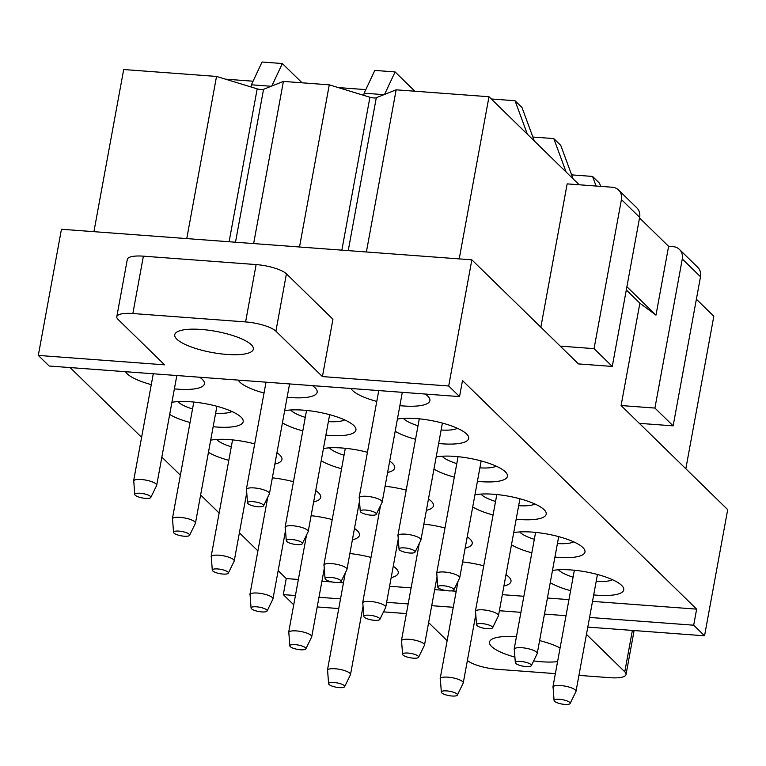 <?xml version="1.0" encoding="UTF-8"?>
<svg xmlns="http://www.w3.org/2000/svg" width="766" height="766" viewBox="0 0 766 766"><rect width="100%" height="100%" fill="white"/><g stroke="black" fill="none" stroke-linecap="round" stroke-linejoin="round"><path stroke-width="1.15" d="M383.948 94.668L364.147 93.193L374.804 70.415L395.093 71.927L414.846 91.211M384.57 94.429L395.093 71.927M364.147 93.193L363.745 95.357M225.443 79.157L253.077 81.215M271.825 86.022L282.348 63.53L262.058 62.017L251.401 84.796L250.999 86.96M282.348 63.53L302.101 82.814M338.189 87.563L365.822 89.622M491.265 98.967L515.03 100.739L522.01 107.546L534.342 141.021L579.153 184.769M532.868 137.028L553.789 138.579L560.769 145.396L573.102 178.871M571.628 174.868L592.558 176.429L599.539 183.246L600.688 186.377M235.488 242.228L263.552 89.316A4.845 1.302 10.4 0 1 260.813 89.526A4.845 1.302 10.4 0 1 257.175 88.846L216.529 76.437L123.69 69.524L93.921 231.677M263.552 89.316L283.401 81.416L329.275 84.834L369.921 97.244A4.845 1.302 10.4 0 0 373.559 97.924A4.845 1.302 10.4 0 0 376.298 97.722L396.146 89.823L488.986 96.736L534.342 141.021M515.03 100.739L527.362 134.203M271.202 86.271L251.401 84.796M553.789 138.579L566.122 172.053M592.558 176.429L596.101 186.033M253.642 243.578L283.401 81.416M299.506 246.997L329.275 84.834M366.387 251.976L396.146 89.823M459.217 258.889L488.986 96.736M685.829 468.754L713.826 316.262L696.38 299.228M540.853 327.206L567.156 183.878L612.245 187.239A12.112 10.829 -45.7 0 1 618.602 190.045A12.112 10.829 -45.7 0 1 621.427 199.553L594.062 348.645L560.233 346.127L578.454 363.917L612.273 366.435L594.062 348.645M186.76 238.59L216.529 76.437M322.419 376.585L275.904 331.171A24.225 6.511 10.4 0 0 245.599 321.921L256.122 264.576A24.225 6.511 10.4 0 1 286.427 273.826L332.942 319.24L322.419 376.585L448.694 385.997L459.552 396.596L49.158 366.014L38.3 355.424L61.452 229.254L471.846 259.837L560.233 346.127M700.507 276.756L682.286 258.975A12.112 10.829 -45.7 0 0 679.461 249.467L697.682 267.257A12.112 10.829 -45.7 0 1 700.507 276.756L673.142 425.858L639.313 423.339L727.7 509.639L704.548 635.799L587.8 627.095M639.533 217.937L668.603 246.326L673.113 246.662A12.112 10.829 -45.7 0 1 679.461 249.467M293.723 604.805L283.296 594.627L286.245 578.569L278.154 570.67M257.903 550.898L239.385 532.82M219.143 513.048L200.625 494.97M180.374 475.198L161.856 457.12M141.605 437.348L70.146 367.584M448.694 385.997L471.846 259.837M38.3 355.424L164.575 364.827L118.06 319.412A24.225 6.511 10.4 0 1 116.796 316.722A24.225 6.511 10.4 0 1 132.863 313.524L143.386 256.17A24.225 6.511 10.4 0 0 127.319 259.377L116.796 316.722M459.552 396.596L462.492 380.539L696.639 609.142L693.69 625.2L704.548 635.799M682.286 258.975L654.92 408.067L621.092 405.549L639.313 423.339M621.092 405.549L639.878 303.202L655.974 315.142L668.603 246.326M626.31 289.96L639.878 303.202M406.401 613.585L383.507 611.881M363.256 610.368L362.308 610.301M338.744 608.549L317.21 606.94M618.602 190.045L636.824 207.835A12.112 10.829 -45.7 0 1 639.639 217.333L612.273 366.435M626.904 286.752L655.974 315.142M654.92 408.067L673.142 425.858M245.599 321.921L132.863 313.524M176.831 339.166A39.956 10.743 10.4 0 1 174.744 334.732A39.956 10.743 10.4 0 1 208.505 330.203A39.956 10.743 10.4 0 1 251.238 344.71A39.956 10.743 10.4 0 1 253.335 349.152A39.956 10.743 10.4 0 1 219.564 353.681A39.956 10.743 10.4 0 1 176.831 339.166M693.69 625.2L589.571 617.444M566.007 615.692L544.473 614.083M520.918 612.331L499.375 610.722M453.261 607.285L431.727 605.686M408.173 603.924L386.629 602.325M340.516 598.888L318.982 597.279M295.427 595.527L283.296 594.627M428.615 622.624L447.133 640.702M555.379 673.63L497.258 669.302A24.225 6.511 10.4 0 1 467.384 660.455M632.381 630.418L624.788 671.801A24.225 6.511 10.4 0 1 626.052 674.501A24.225 6.511 10.4 0 1 609.995 677.699L578.933 675.382M624.788 671.801L586.459 634.382M514.819 657.094A39.956 10.743 10.4 0 1 491.6 646.504A39.956 10.743 10.4 0 1 489.512 642.061A39.956 10.743 10.4 0 1 516.418 636.814M539.599 640.615A39.956 10.743 10.4 0 1 560.09 647.969M557.581 661.604A39.956 10.743 10.4 0 1 533.653 660.924M696.639 609.142L592.52 601.387M568.956 599.634L547.422 598.026M523.867 596.274L502.324 594.665M456.21 591.228L451.365 590.873M445.084 590.404L434.676 589.628M411.122 587.867L389.578 586.268M343.465 582.83L338.62 582.466M332.339 582.007L321.931 581.222M298.367 579.469L286.245 578.569M351 388.506A40.378 10.858 -169.6 0 0 363.4 396.922A40.378 10.858 -169.6 0 0 376.776 401.422M399.881 405.664A40.378 10.858 -169.6 0 0 429.879 399.364A40.378 10.858 -169.6 0 0 425.187 394.03M395.179 431.248A40.378 10.858 -169.6 0 0 402.169 434.772A40.378 10.858 -169.6 0 0 415.545 439.272M438.64 443.514A40.378 10.858 -169.6 0 0 468.648 437.214A40.378 10.858 -169.6 0 0 455.77 427.581A40.378 10.858 -169.6 0 0 397.41 419.107M433.949 469.098A40.378 10.858 -169.6 0 0 440.938 472.622A40.378 10.858 -169.6 0 0 454.305 477.122M477.41 481.364A40.378 10.858 -169.6 0 0 507.408 475.064A40.378 10.858 -169.6 0 0 494.53 465.431A40.378 10.858 -169.6 0 0 436.18 456.957M472.708 506.948A40.378 10.858 -169.6 0 0 479.698 510.472A40.378 10.858 -169.6 0 0 493.074 514.972M516.169 519.214A40.378 10.858 -169.6 0 0 546.177 512.914A40.378 10.858 -169.6 0 0 533.299 503.281A40.378 10.858 -169.6 0 0 474.939 494.807M511.477 544.798A40.378 10.858 -169.6 0 0 518.467 548.322A40.378 10.858 -169.6 0 0 531.834 552.822M554.938 557.064A40.378 10.858 -169.6 0 0 584.946 550.764A40.378 10.858 -169.6 0 0 572.058 541.131A40.378 10.858 -169.6 0 0 513.708 532.657M550.247 582.648A40.378 10.858 -169.6 0 0 557.227 586.162A40.378 10.858 -169.6 0 0 570.603 590.672M593.707 594.914A40.378 10.858 -169.6 0 0 623.706 588.614A40.378 10.858 -169.6 0 0 610.828 578.981A40.378 10.858 -169.6 0 0 552.468 570.507M238.255 380.108A40.378 10.858 -169.6 0 0 250.654 388.525A40.378 10.858 -169.6 0 0 264.031 393.025M287.135 397.267A40.378 10.858 -169.6 0 0 317.134 390.966A40.378 10.858 -169.6 0 0 312.442 385.633M282.434 422.851A40.378 10.858 -169.6 0 0 289.424 426.375A40.378 10.858 -169.6 0 0 302.8 430.875M325.895 435.117A40.378 10.858 -169.6 0 0 355.903 428.816A40.378 10.858 -169.6 0 0 343.024 419.184A40.378 10.858 -169.6 0 0 284.665 410.71M321.203 460.701A40.378 10.858 -169.6 0 0 328.193 464.225A40.378 10.858 -169.6 0 0 341.559 468.725M387.615 472.469A40.378 10.858 -169.6 0 0 394.662 466.666A40.378 10.858 -169.6 0 0 389.693 461.142M367.441 452.275A40.378 10.858 -169.6 0 0 323.434 448.56M426.384 510.319A40.378 10.858 -169.6 0 0 433.432 504.516A40.378 10.858 -169.6 0 0 428.462 498.992M406.21 490.125A40.378 10.858 -169.6 0 0 385.087 486.247M465.144 548.169A40.378 10.858 -169.6 0 0 472.191 542.366A40.378 10.858 -169.6 0 0 467.222 536.842M444.979 527.975A40.378 10.858 -169.6 0 0 423.857 524.097M503.913 586.019A40.378 10.858 -169.6 0 0 510.96 580.207A40.378 10.858 -169.6 0 0 505.991 574.692M483.739 565.815A40.378 10.858 -169.6 0 0 462.616 561.938M125.509 371.702A40.378 10.858 -169.6 0 0 137.909 380.118A40.378 10.858 -169.6 0 0 151.285 384.628M174.389 388.869A40.378 10.858 -169.6 0 0 204.388 382.569A40.378 10.858 -169.6 0 0 199.696 377.236M169.688 414.454A40.378 10.858 -169.6 0 0 176.678 417.968A40.378 10.858 -169.6 0 0 190.054 422.478M213.149 426.719A40.378 10.858 -169.6 0 0 243.157 420.419A40.378 10.858 -169.6 0 0 230.279 410.787A40.378 10.858 -169.6 0 0 171.919 402.313M208.457 452.304A40.378 10.858 -169.6 0 0 215.447 455.818A40.378 10.858 -169.6 0 0 228.814 460.328M274.87 464.072A40.378 10.858 -169.6 0 0 281.917 458.269A40.378 10.858 -169.6 0 0 276.947 452.744M254.695 443.878A40.378 10.858 -169.6 0 0 210.688 440.163M313.639 501.922A40.378 10.858 -169.6 0 0 320.686 496.109A40.378 10.858 -169.6 0 0 315.716 490.594M293.464 481.718A40.378 10.858 -169.6 0 0 272.342 477.84M352.398 539.771A40.378 10.858 -169.6 0 0 359.445 533.959A40.378 10.858 -169.6 0 0 354.476 528.444M332.233 519.568A40.378 10.858 -169.6 0 0 311.111 515.69M391.167 577.612A40.378 10.858 -169.6 0 0 398.215 571.809A40.378 10.858 -169.6 0 0 393.245 566.294M370.993 557.418A40.378 10.858 -169.6 0 0 349.87 553.54M256.122 264.576L143.386 256.17M360.259 511.295A8.177 2.202 10.4 0 1 360.374 510.884A8.177 2.202 10.4 0 1 369.49 510.596A8.177 2.202 10.4 0 1 376.298 514.245A8.177 2.202 10.4 0 1 376.25 514.331A8.177 2.202 10.4 0 1 367.737 514.742A8.177 2.202 10.4 0 1 360.259 511.295L359.225 497.517A11.739 3.16 10.4 0 1 371.883 497.019A11.739 3.16 10.4 0 1 382.177 502.113A11.739 3.16 10.4 0 1 382.1 502.343A11.739 3.16 10.4 0 1 382.023 502.467M457.426 428.318A29.06 7.813 10.4 0 1 441.12 430.004M418.025 425.762A29.06 7.813 10.4 0 1 403.376 418.389M399.029 549.145A8.177 2.202 10.4 0 1 399.143 548.734A8.177 2.202 10.4 0 1 408.249 548.446A8.177 2.202 10.4 0 1 415.067 552.095A8.177 2.202 10.4 0 1 415.009 552.181A8.177 2.202 10.4 0 1 406.497 552.583A8.177 2.202 10.4 0 1 399.029 549.145L397.994 535.367A11.739 3.16 10.4 0 1 410.653 534.869A11.739 3.16 10.4 0 1 420.946 539.963A11.739 3.16 10.4 0 1 420.869 540.193A11.739 3.16 10.4 0 1 420.793 540.317M496.196 466.159A29.06 7.813 10.4 0 1 479.889 467.854M456.785 463.612A29.06 7.813 10.4 0 1 442.145 456.239M437.788 586.995A8.177 2.202 10.4 0 1 437.903 586.584A8.177 2.202 10.4 0 1 447.018 586.296A8.177 2.202 10.4 0 1 453.826 589.944A8.177 2.202 10.4 0 1 453.778 590.031A8.177 2.202 10.4 0 1 445.266 590.433A8.177 2.202 10.4 0 1 437.788 586.995L436.754 573.217A11.739 3.16 10.4 0 1 449.412 572.719A11.739 3.16 10.4 0 1 459.705 577.813A11.739 3.16 10.4 0 1 459.629 578.033A11.739 3.16 10.4 0 1 459.552 578.167M534.965 504.009A29.06 7.813 10.4 0 1 518.649 505.704M495.554 501.462A29.06 7.813 10.4 0 1 480.904 494.089M476.557 624.845A8.177 2.202 10.4 0 1 476.672 624.434A8.177 2.202 10.4 0 1 485.778 624.146A8.177 2.202 10.4 0 1 492.595 627.794A8.177 2.202 10.4 0 1 492.538 627.881A8.177 2.202 10.4 0 1 484.026 628.283A8.177 2.202 10.4 0 1 476.557 624.845L475.523 611.067A11.739 3.16 10.4 0 1 488.181 610.569A11.739 3.16 10.4 0 1 498.475 615.663A11.739 3.16 10.4 0 1 498.398 615.883A11.739 3.16 10.4 0 1 498.321 616.017M573.724 541.859A29.06 7.813 10.4 0 1 557.418 543.554M534.314 539.312A29.06 7.813 10.4 0 1 519.674 531.939M515.327 662.695A8.177 2.202 10.4 0 1 515.432 662.284A8.177 2.202 10.4 0 1 524.547 661.996A8.177 2.202 10.4 0 1 531.355 665.635A8.177 2.202 10.4 0 1 531.307 665.731A8.177 2.202 10.4 0 1 522.795 666.133A8.177 2.202 10.4 0 1 515.327 662.695L514.283 648.917A11.739 3.16 10.4 0 1 526.941 648.419A11.739 3.16 10.4 0 1 537.234 653.513A11.739 3.16 10.4 0 1 537.158 653.733A11.739 3.16 10.4 0 1 537.09 653.867M612.494 579.709A29.06 7.813 10.4 0 1 596.187 581.404M573.083 577.162A29.06 7.813 10.4 0 1 558.433 569.789M554.086 700.545A8.177 2.202 10.4 0 1 554.201 700.134A8.177 2.202 10.4 0 1 563.307 699.846A8.177 2.202 10.4 0 1 570.124 703.485A8.177 2.202 10.4 0 1 570.076 703.581A8.177 2.202 10.4 0 1 561.564 703.983A8.177 2.202 10.4 0 1 554.086 700.545L553.052 686.767A11.739 3.16 10.4 0 1 565.71 686.259A11.739 3.16 10.4 0 1 576.003 691.353A11.739 3.16 10.4 0 1 575.927 691.583A11.739 3.16 10.4 0 1 575.85 691.717M247.514 502.898A8.177 2.202 10.4 0 1 247.629 502.486A8.177 2.202 10.4 0 1 256.744 502.199A8.177 2.202 10.4 0 1 263.552 505.847A8.177 2.202 10.4 0 1 263.504 505.933A8.177 2.202 10.4 0 1 254.992 506.336A8.177 2.202 10.4 0 1 247.514 502.898L246.48 489.12A11.739 3.16 10.4 0 1 259.138 488.622A11.739 3.16 10.4 0 1 269.431 493.716A11.739 3.16 10.4 0 1 269.354 493.936A11.739 3.16 10.4 0 1 269.278 494.07M344.681 419.912A29.06 7.813 10.4 0 1 328.375 421.606M305.28 417.365A29.06 7.813 10.4 0 1 290.63 409.992M286.283 540.748A8.177 2.202 10.4 0 1 286.398 540.336A8.177 2.202 10.4 0 1 295.504 540.049A8.177 2.202 10.4 0 1 302.321 543.688A8.177 2.202 10.4 0 1 302.264 543.783A8.177 2.202 10.4 0 1 293.751 544.186A8.177 2.202 10.4 0 1 286.283 540.748L285.249 526.97A11.739 3.16 10.4 0 1 297.907 526.472A11.739 3.16 10.4 0 1 308.2 531.566A11.739 3.16 10.4 0 1 308.124 531.786A11.739 3.16 10.4 0 1 308.047 531.92M344.039 455.215A29.06 7.813 10.4 0 1 329.399 447.842M325.043 578.598A8.177 2.202 10.4 0 1 325.157 578.186A8.177 2.202 10.4 0 1 334.273 577.899A8.177 2.202 10.4 0 1 341.081 581.538A8.177 2.202 10.4 0 1 341.033 581.633A8.177 2.202 10.4 0 1 332.521 582.036A8.177 2.202 10.4 0 1 325.043 578.598L324.008 564.82A11.739 3.16 10.4 0 1 336.667 564.322A11.739 3.16 10.4 0 1 346.96 569.416A11.739 3.16 10.4 0 1 346.883 569.636A11.739 3.16 10.4 0 1 346.806 569.77M363.812 616.448A8.177 2.202 10.4 0 1 363.927 616.036A8.177 2.202 10.4 0 1 373.032 615.749A8.177 2.202 10.4 0 1 379.85 619.388A8.177 2.202 10.4 0 1 379.792 619.483A8.177 2.202 10.4 0 1 371.28 619.885A8.177 2.202 10.4 0 1 363.812 616.448L362.778 602.67A11.739 3.16 10.4 0 1 375.436 602.162A11.739 3.16 10.4 0 1 385.729 607.256A11.739 3.16 10.4 0 1 385.652 607.486A11.739 3.16 10.4 0 1 385.576 607.62M402.581 654.298A8.177 2.202 10.4 0 1 402.686 653.886A8.177 2.202 10.4 0 1 411.802 653.599A8.177 2.202 10.4 0 1 418.609 657.238A8.177 2.202 10.4 0 1 418.562 657.324A8.177 2.202 10.4 0 1 410.049 657.735A8.177 2.202 10.4 0 1 402.581 654.298L401.537 640.51A11.739 3.16 10.4 0 1 414.195 640.012A11.739 3.16 10.4 0 1 424.488 645.106A11.739 3.16 10.4 0 1 424.412 645.336A11.739 3.16 10.4 0 1 424.345 645.46M441.34 692.148A8.177 2.202 10.4 0 1 441.455 691.727A8.177 2.202 10.4 0 1 450.561 691.449A8.177 2.202 10.4 0 1 457.379 695.088A8.177 2.202 10.4 0 1 457.331 695.174A8.177 2.202 10.4 0 1 448.819 695.585A8.177 2.202 10.4 0 1 441.34 692.148L440.306 678.36A11.739 3.16 10.4 0 1 452.965 677.862A11.739 3.16 10.4 0 1 463.258 682.956A11.739 3.16 10.4 0 1 463.181 683.186A11.739 3.16 10.4 0 1 463.104 683.31M134.768 494.501A8.177 2.202 10.4 0 1 134.883 494.089A8.177 2.202 10.4 0 1 143.998 493.802A8.177 2.202 10.4 0 1 150.806 497.44A8.177 2.202 10.4 0 1 150.758 497.536A8.177 2.202 10.4 0 1 142.246 497.938A8.177 2.202 10.4 0 1 134.768 494.501L133.734 480.722A11.739 3.16 10.4 0 1 146.392 480.215A11.739 3.16 10.4 0 1 156.685 485.309A11.739 3.16 10.4 0 1 156.609 485.539A11.739 3.16 10.4 0 1 156.532 485.673M231.935 411.514A29.06 7.813 10.4 0 1 215.629 413.209M192.534 408.967A29.06 7.813 10.4 0 1 177.884 401.595M173.537 532.351A8.177 2.202 10.4 0 1 173.652 531.939A8.177 2.202 10.4 0 1 182.758 531.652A8.177 2.202 10.4 0 1 189.575 535.29A8.177 2.202 10.4 0 1 189.518 535.386A8.177 2.202 10.4 0 1 181.006 535.788A8.177 2.202 10.4 0 1 173.537 532.351L172.503 518.563A11.739 3.16 10.4 0 1 185.161 518.065A11.739 3.16 10.4 0 1 195.454 523.159A11.739 3.16 10.4 0 1 195.378 523.389A11.739 3.16 10.4 0 1 195.301 523.513M231.294 446.817A29.06 7.813 10.4 0 1 216.654 439.445M212.297 570.201A8.177 2.202 10.4 0 1 212.412 569.789A8.177 2.202 10.4 0 1 221.527 569.502A8.177 2.202 10.4 0 1 228.335 573.14A8.177 2.202 10.4 0 1 228.287 573.227A8.177 2.202 10.4 0 1 219.775 573.638A8.177 2.202 10.4 0 1 212.297 570.201L211.263 556.413A11.739 3.16 10.4 0 1 223.921 555.915A11.739 3.16 10.4 0 1 234.214 561.009A11.739 3.16 10.4 0 1 234.137 561.239A11.739 3.16 10.4 0 1 234.061 561.363M251.066 608.051A8.177 2.202 10.4 0 1 251.181 607.63A8.177 2.202 10.4 0 1 260.287 607.352A8.177 2.202 10.4 0 1 267.104 610.99A8.177 2.202 10.4 0 1 267.047 611.077A8.177 2.202 10.4 0 1 258.535 611.488A8.177 2.202 10.4 0 1 251.066 608.051L250.032 594.263A11.739 3.16 10.4 0 1 262.69 593.765A11.739 3.16 10.4 0 1 272.983 598.859A11.739 3.16 10.4 0 1 272.907 599.089A11.739 3.16 10.4 0 1 272.83 599.213M289.835 645.891A8.177 2.202 10.4 0 1 289.941 645.479A8.177 2.202 10.4 0 1 299.056 645.192A8.177 2.202 10.4 0 1 305.864 648.84A8.177 2.202 10.4 0 1 305.816 648.926A8.177 2.202 10.4 0 1 297.304 649.338A8.177 2.202 10.4 0 1 289.835 645.891L288.792 632.113A11.739 3.16 10.4 0 1 301.45 631.615A11.739 3.16 10.4 0 1 311.743 636.709A11.739 3.16 10.4 0 1 311.666 636.939A11.739 3.16 10.4 0 1 311.599 637.063M328.595 683.741A8.177 2.202 10.4 0 1 328.71 683.329A8.177 2.202 10.4 0 1 337.816 683.042A8.177 2.202 10.4 0 1 344.633 686.69A8.177 2.202 10.4 0 1 344.585 686.776A8.177 2.202 10.4 0 1 336.073 687.179A8.177 2.202 10.4 0 1 328.595 683.741L327.561 669.963A11.739 3.16 10.4 0 1 340.219 669.465A11.739 3.16 10.4 0 1 350.512 674.559A11.739 3.16 10.4 0 1 350.435 674.789A11.739 3.16 10.4 0 1 350.359 674.913M229.111 241.75L257.175 88.846M341.856 250.147L369.921 97.244M348.233 250.626L376.298 97.722M639.639 217.333L621.427 199.553M275.904 331.171L286.427 273.826M634.114 630.552L626.052 674.501M359.072 497.871L378.768 390.574M382.177 502.113L402.322 392.326M376.298 514.245L382.1 502.343M397.841 535.721L419.289 418.839M420.946 539.963L442.394 423.081M415.067 552.095L420.869 540.193M436.601 573.571L458.058 456.689M459.705 577.813L481.163 460.931M453.826 589.944L459.629 578.033M475.37 611.421L496.818 494.539M498.475 615.663L519.923 498.781M492.595 627.794L498.398 615.883M514.139 649.271L535.587 532.389M537.234 653.513L558.692 536.631M531.355 665.635L537.158 653.733M552.899 687.121L574.356 570.239M576.003 691.353L597.451 574.481M570.124 703.485L575.927 691.583M246.326 489.474L266.022 382.177M269.431 493.716L289.577 383.929M263.552 505.847L269.354 493.936M285.096 527.324L306.544 410.442M308.2 531.566L329.648 414.684M302.321 543.688L308.124 531.786M323.855 565.174L345.313 448.292M346.96 569.416L359.388 501.692M341.081 581.538L346.883 569.636M362.624 603.024L380.501 505.627M385.729 607.256L398.157 539.542M379.85 619.388L385.652 607.486M401.394 640.874L419.27 543.477M424.488 645.106L436.917 577.392M418.609 657.238L424.412 645.336M440.153 678.714L458.03 581.327M463.258 682.956L475.686 615.242M457.379 695.088L463.181 683.186M133.581 481.077L153.277 373.779M156.685 485.309L176.831 375.531M150.806 497.44L156.609 485.539M172.35 518.927L193.798 402.045M195.454 523.159L216.902 406.277M189.575 535.29L195.378 523.389M211.11 556.767L232.567 439.895M234.214 561.009L246.642 493.294M228.335 573.14L234.137 561.239M249.879 594.617L267.755 497.22M272.983 598.859L285.412 531.144M267.104 610.99L272.907 599.089M288.648 632.467L306.524 535.07M311.743 636.709L324.171 568.985M305.864 648.84L311.666 636.939M327.408 670.317L345.284 572.92M350.512 674.559L362.94 606.835M344.633 686.69L350.435 674.789"/></g></svg>
